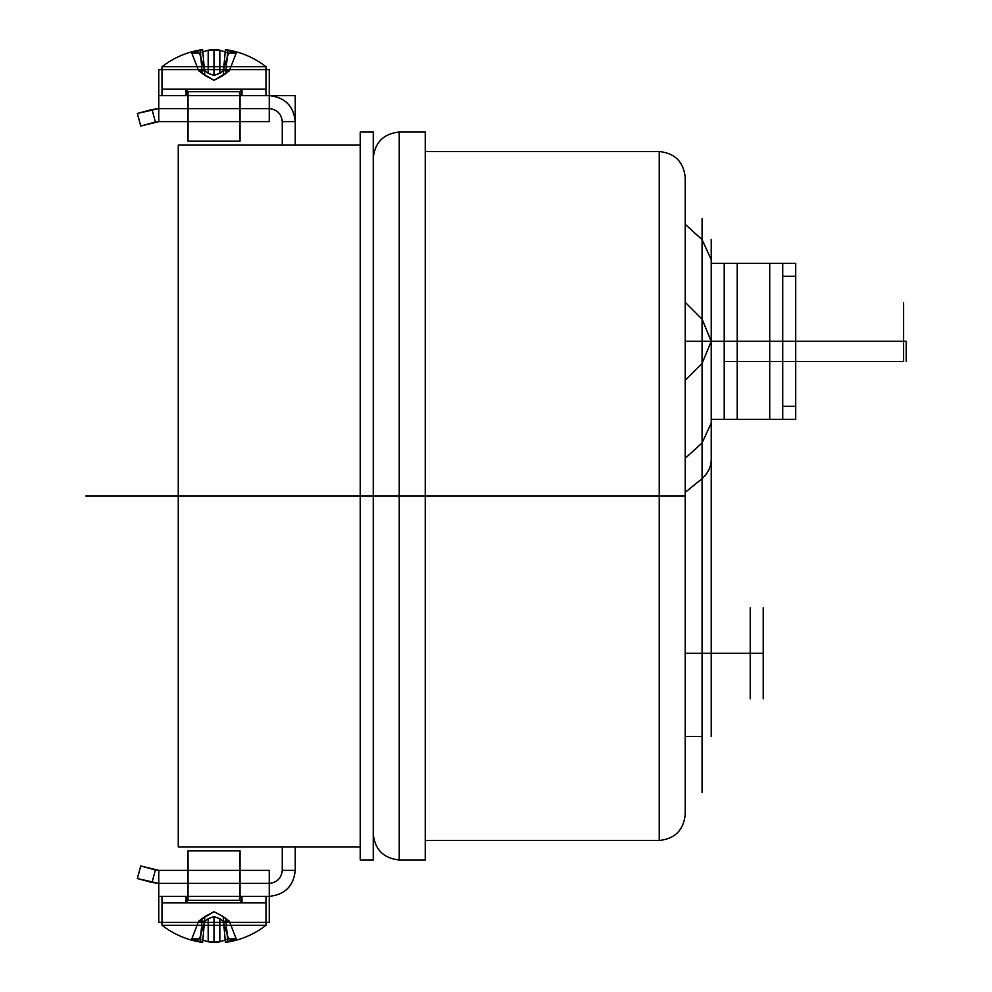<?xml version="1.0" encoding="UTF-8"?>
<svg xmlns="http://www.w3.org/2000/svg" width="992" height="992" viewBox="0 0 992 992"><rect width="100%" height="100%" fill="white"/><g stroke="black" fill="none" stroke-linecap="round" stroke-linejoin="round"><path stroke-width="1.49" d="M269.254 95.629L158.77 95.629L158.77 121.632L158.77 69.626L158.77 121.632L158.77 108.624L137.367 113.448L140.728 125.996L155.397 122.066L140.728 125.996L155.397 122.066L152.036 109.517L158.77 108.624L158.77 95.629L158.77 108.624L152.036 109.517L158.77 108.624L158.77 121.632L155.397 122.066L152.036 109.517L137.367 113.448L158.77 108.624L158.77 121.632L158.77 69.626L158.77 121.632L155.397 122.066L158.77 121.632L158.77 108.624L152.036 109.517L137.367 113.448L140.728 125.996L158.77 121.632L158.77 69.626L158.77 95.629L158.77 69.626L158.77 95.629L158.77 69.626L269.254 69.626L158.77 69.626L269.254 69.626L269.254 95.629L158.77 95.629L158.77 121.632L140.728 125.996L137.367 113.448L152.036 109.517L155.397 122.066L152.036 109.517L155.397 122.066L158.77 121.632L158.77 69.626L269.254 69.626L269.254 108.624L158.77 108.624L269.254 108.624L269.254 95.629L158.77 95.629L158.77 108.624L269.254 108.624L269.254 121.632L269.254 95.629L158.77 95.629L158.77 108.624L269.254 108.624L269.254 121.632L158.77 121.632L269.254 121.632L269.254 108.624L158.77 108.624L269.254 108.624L269.254 121.632L158.77 121.632L269.254 121.632L269.254 95.629L269.254 108.624L269.254 95.629L158.77 95.629L158.77 108.624L269.254 108.624L269.254 121.632L269.254 108.624L158.77 108.624L269.254 108.624L269.254 69.626L158.77 69.626L269.254 69.626L269.254 95.629L158.77 95.629L158.77 108.624L269.254 108.624L269.254 69.626L158.77 69.626L269.254 69.626L269.254 108.624L269.254 95.629L158.77 95.629L269.254 95.629L269.254 69.626L158.77 69.626L269.254 69.626L269.254 95.629L158.77 95.629L269.254 95.629L269.254 121.632L269.254 108.624L158.77 108.624L269.254 108.624C277.09 109.455 281.43 113.782 282.261 121.632L295.256 121.632C293.607 105.946 284.94 97.278 269.254 95.629L158.77 95.629L269.254 95.629L269.254 121.632L158.77 121.632L269.254 121.632L269.254 108.624C277.09 109.455 281.43 113.782 282.261 121.632L295.256 121.632L282.261 121.632C281.43 113.782 277.09 109.455 269.254 108.624L269.254 95.629L158.77 95.629L269.254 95.629L269.254 69.626L158.77 69.626L269.254 69.626L269.254 95.629L158.77 95.629L269.254 95.629L158.77 95.629L269.254 95.629L269.254 108.624C277.09 109.455 281.43 113.782 282.261 121.632L295.256 121.632C293.607 105.946 284.94 97.278 269.254 95.629L158.77 95.629L295.256 95.629L295.256 145.03L295.256 121.632L282.261 121.632C281.43 113.782 277.09 109.455 269.254 108.624C277.09 109.455 281.43 113.782 282.261 121.632L282.261 145.03L295.256 145.03L295.256 121.632C293.607 105.946 284.94 97.278 269.254 95.629C284.94 97.278 293.607 105.946 295.256 121.632L282.261 121.632L282.261 145.03L295.256 145.03L295.256 121.632C293.607 105.946 284.94 97.278 269.254 95.629C284.94 97.278 293.607 105.946 295.256 121.632L295.256 145.03L295.256 121.632L295.256 145.03L282.261 145.03L295.256 145.03L282.261 145.03L282.261 121.632L282.261 145.03L295.256 145.03M188.009 121.632L188.009 108.624L188.009 121.632L240.014 121.632L188.009 121.632L240.014 121.632L188.009 121.632L240.014 121.632L188.009 121.632L188.009 108.624L240.014 108.624L188.009 108.624L188.009 95.629L240.014 95.629L188.009 95.629L240.014 95.629L188.009 95.629L240.014 95.629L188.009 95.629L188.009 108.624L240.014 108.624L240.014 95.629L240.014 108.624L188.009 108.624L240.014 108.624L188.009 108.624L240.014 108.624L188.009 108.624L240.014 108.624L188.009 108.624L188.009 95.629M240.014 121.632L240.014 95.629M241.961 89.131L186.062 89.131L241.961 89.131L241.961 95.629L186.062 95.629L241.961 95.629L186.062 95.629L241.961 95.629L186.062 95.629L241.961 95.629L241.961 89.131L186.062 89.131L186.062 95.629L186.062 89.131L241.961 89.131L186.062 89.131L241.961 89.131L241.961 95.629M266.005 95.629L162.018 95.629L266.005 95.629L162.018 95.629L266.005 95.629L162.018 95.629L266.005 95.629L266.005 89.131L162.018 89.131L162.018 95.629L162.018 89.131L266.005 89.131L162.018 89.131L266.005 89.131L266.005 95.629L266.005 89.131L162.018 89.131L266.005 89.131L162.018 89.131L266.005 89.131L162.018 89.131L162.018 95.629M204.823 70.779L208.184 73.309L204.823 70.779L199.516 53.097L208.184 50.17L214.012 49.6L219.827 50.17L228.507 53.097L236.22 53.097L225.382 49.6L236.22 53.097L228.507 53.097L219.827 50.17L214.012 49.6L208.184 50.17L199.516 53.097L204.823 70.779L198.648 70.779L202.244 73.309L200.223 50.17L202.641 49.6L191.803 53.097L199.516 53.097L191.803 53.097L198.648 70.779L191.803 53.097L202.641 49.6C187.587 51.72 174.046 57.424 162.018 66.724L266.005 66.724L162.018 66.724L162.018 89.131L266.005 89.131L162.018 89.131L266.005 89.131L266.005 66.724L266.005 89.131L266.005 66.724L162.018 66.724L266.005 66.724L162.018 66.724L162.018 89.131L162.018 66.724L266.005 66.724C253.977 57.424 240.436 51.72 225.382 49.6L227.8 50.17L225.382 49.6C240.436 51.72 253.977 57.424 266.005 66.724C253.977 57.424 240.436 51.72 225.382 49.6L236.22 53.097L229.363 70.779L236.22 53.097L228.507 53.097L223.2 70.779L229.363 70.779L223.126 75.442L225.382 49.6L223.126 75.442L225.779 73.309L227.8 50.17L225.382 49.6L223.126 75.442L229.363 70.779L223.2 70.779L219.827 73.309L223.2 70.779L228.507 53.097L223.2 70.779L219.827 73.309L219.827 50.17L228.507 53.097L219.827 50.17L214.012 49.6L219.827 50.17L208.184 50.17L199.516 53.097L191.803 53.097L199.516 53.097L208.184 50.17L214.012 49.6L208.184 50.17L199.516 53.097L204.823 70.779L198.648 70.779L204.823 70.779L199.516 53.097L204.823 70.779L208.184 73.309L214.012 75.442L219.827 73.309L219.827 50.17L228.507 53.097L236.22 53.097L229.363 70.779L225.779 73.309L227.8 50.17L236.22 53.097L227.8 50.17L225.779 73.309L229.363 70.779L223.2 70.779L228.507 53.097L219.827 50.17L219.827 73.309L214.012 75.442L214.012 49.6L219.827 50.17L219.827 73.309L223.2 70.779L229.363 70.779L236.22 53.097L229.363 70.779L225.779 73.309L227.8 50.17L225.779 73.309L214.012 80.29L202.244 73.309L204.898 75.442L202.641 49.6L191.803 53.097L198.648 70.779L191.803 53.097L200.223 50.17L191.803 53.097L199.516 53.097L208.184 50.17L214.012 49.6L214.012 75.442L208.184 73.309L208.184 50.17L208.184 73.309L214.012 75.442L208.184 73.309L204.823 70.779L198.648 70.779L204.823 70.779L208.184 73.309L208.184 50.17L208.184 73.309L214.012 75.442L214.012 49.6L214.012 75.442L219.827 73.309L214.012 75.442L214.012 49.6L214.012 75.442L219.827 73.309L223.2 70.779L219.827 73.309L219.827 50.17L219.827 73.309L214.012 75.442L208.184 73.309L208.184 50.17L208.184 73.309L204.823 70.779L199.516 53.097L191.803 53.097L198.648 70.779L202.244 73.309L200.223 50.17L202.641 49.6C187.587 51.72 174.046 57.424 162.018 66.724C174.046 57.424 187.587 51.72 202.641 49.6L200.223 50.17L202.244 73.309L198.648 70.779L191.803 53.097L200.223 50.17L202.244 73.309L198.648 70.779L204.823 70.779M240.014 141.124L240.014 91.723L240.014 141.124L188.009 141.124L240.014 141.124L188.009 141.124L240.014 141.124L188.009 141.124L240.014 141.124L240.014 91.723L188.009 91.723L240.014 91.723L242.606 89.131L185.417 89.131L242.606 89.131L185.417 89.131L242.606 89.131L185.417 89.131L242.606 89.131L240.014 91.723L188.009 91.723L185.417 89.131L188.009 91.723L240.014 91.723L188.009 91.723L240.014 91.723L242.606 89.131M188.009 141.124L188.009 91.723L188.009 141.124L188.009 91.723L185.417 89.131M186.062 89.131L186.062 95.629M214.012 80.29L204.898 75.442L202.641 49.6L204.898 75.442L202.244 73.309L214.012 80.29L223.126 75.442L214.012 80.29M223.2 70.779L228.507 53.097L223.2 70.779L229.363 70.779L223.2 70.779M225.779 73.309L229.363 70.779L236.22 53.097L228.507 53.097L236.22 53.097L227.8 50.17L225.779 73.309M202.244 73.309L200.223 50.17L202.244 73.309L198.648 70.779L202.244 73.309M137.367 113.448L140.728 125.996L137.367 113.448L140.728 125.996L155.397 122.066L152.036 109.517L137.367 113.448M282.261 145.03L282.261 121.632L282.261 145.03M240.014 108.624L188.009 108.624L240.014 108.624M360.245 859.977L360.245 132.023L360.245 859.977L373.252 859.977L373.252 132.023L373.252 859.977L360.245 859.977M360.245 132.023L373.252 132.023L360.245 132.023M178.262 846.97L360.245 846.97L360.245 145.03L360.245 846.97L178.262 846.97L178.262 145.03L360.245 145.03L360.245 496L360.245 145.03L178.262 145.03L178.262 846.97M186.062 902.869L241.961 902.869L186.062 902.869L186.062 896.371L241.961 896.371L186.062 896.371L241.961 896.371L186.062 896.371L241.961 896.371L186.062 896.371L186.062 902.869L241.961 902.869L186.062 902.869L241.961 902.869L241.961 896.371L241.961 902.869L186.062 902.869L186.062 896.371M162.018 896.371L162.018 902.869L266.005 902.869L266.005 925.276L266.005 902.869L162.018 902.869L162.018 925.276L162.018 902.869L162.018 925.276L266.005 925.276C253.977 934.576 240.436 940.28 225.382 942.4L236.22 938.903L228.507 938.903L219.827 941.83L208.184 941.83L214.012 942.4L214.012 916.558L214.012 942.4L219.827 941.83L219.827 918.691L219.827 941.83L228.507 938.903L236.22 938.903L225.382 942.4L223.126 916.558L225.382 942.4L227.8 941.83L225.779 918.691L229.363 921.221L223.2 921.221L228.507 938.903L219.827 941.83L214.012 942.4L219.827 941.83L219.827 918.691L223.2 921.221L229.363 921.221L236.22 938.903L227.8 941.83L225.779 918.691L223.126 916.558L225.779 918.691L227.8 941.83L236.22 938.903L228.507 938.903L219.827 941.83L228.507 938.903L236.22 938.903L229.363 921.221L225.779 918.691L227.8 941.83L225.382 942.4C240.436 940.28 253.977 934.576 266.005 925.276L162.018 925.276C174.046 934.576 187.587 940.28 202.641 942.4C187.587 940.28 174.046 934.576 162.018 925.276L266.005 925.276L162.018 925.276C174.046 934.576 187.587 940.28 202.641 942.4L200.223 941.83L202.244 918.691L200.223 941.83L191.803 938.903L199.516 938.903L191.803 938.903L202.641 942.4L191.803 938.903L198.648 921.221L202.244 918.691L200.223 941.83L202.641 942.4L204.898 916.558L202.641 942.4L200.223 941.83L202.244 918.691L200.223 941.83L202.641 942.4L204.898 916.558L202.244 918.691L200.223 941.83L191.803 938.903L198.648 921.221L204.823 921.221L199.516 938.903L208.184 941.83L208.184 918.691L208.184 941.83L199.516 938.903L208.184 941.83L208.184 918.691L208.184 941.83L214.012 942.4L214.012 916.558L214.012 942.4L219.827 941.83L219.827 918.691L219.827 941.83L208.184 941.83L214.012 942.4L214.012 916.558L214.012 942.4L208.184 941.83L199.516 938.903L204.823 921.221L198.648 921.221L204.898 916.558L214.012 911.71L223.126 916.558L229.363 921.221L223.2 921.221L219.827 918.691L214.012 916.558L219.827 918.691L223.2 921.221L228.507 938.903L223.2 921.221L229.363 921.221L223.126 916.558L229.363 921.221L236.22 938.903L227.8 941.83L236.22 938.903L228.507 938.903L223.2 921.221L229.363 921.221L223.2 921.221L219.827 918.691L219.827 941.83L228.507 938.903L236.22 938.903L229.363 921.221L223.126 916.558L214.012 911.71L204.898 916.558L198.648 921.221L191.803 938.903L199.516 938.903L208.184 941.83L208.184 918.691L214.012 916.558L219.827 918.691L214.012 916.558L208.184 918.691L204.823 921.221L208.184 918.691L204.823 921.221L199.516 938.903L191.803 938.903L200.223 941.83L191.803 938.903L198.648 921.221L204.823 921.221L199.516 938.903L204.823 921.221L208.184 918.691L214.012 916.558L219.827 918.691L223.2 921.221L219.827 918.691L214.012 916.558L208.184 918.691L208.184 941.83L199.516 938.903L204.823 921.221L208.184 918.691L214.012 916.558L208.184 918.691L204.823 921.221L198.648 921.221L202.244 918.691L198.648 921.221L191.803 938.903L199.516 938.903L191.803 938.903L198.648 921.221L204.823 921.221L198.648 921.221L204.898 916.558L202.244 918.691L214.012 911.71L223.126 916.558L225.382 942.4C240.436 940.28 253.977 934.576 266.005 925.276L266.005 902.869L162.018 902.869L266.005 902.869L266.005 896.371L162.018 896.371L266.005 896.371L162.018 896.371L266.005 896.371L162.018 896.371L266.005 896.371L266.005 902.869L162.018 902.869L162.018 896.371L162.018 902.869L266.005 902.869L162.018 902.869L266.005 902.869L162.018 902.869L266.005 902.869L162.018 902.869L266.005 902.869L266.005 896.371M240.014 850.876L240.014 900.277L240.014 850.876L188.009 850.876L240.014 850.876L188.009 850.876L240.014 850.876L188.009 850.876L240.014 850.876L240.014 900.277L188.009 900.277L185.417 902.869L242.606 902.869L185.417 902.869L242.606 902.869L185.417 902.869L242.606 902.869L185.417 902.869L188.009 900.277L240.014 900.277L242.606 902.869L240.014 900.277L188.009 900.277L240.014 900.277L242.606 902.869M188.009 850.876L188.009 900.277L188.009 850.876L188.009 900.277L185.417 902.869M188.009 896.371L240.014 896.371L188.009 896.371L240.014 896.371L188.009 896.371L240.014 896.371L188.009 896.371L188.009 883.376L240.014 883.376L188.009 883.376L240.014 883.376L240.014 896.371L240.014 883.376L188.009 883.376L240.014 883.376L188.009 883.376L188.009 896.371L188.009 883.376L240.014 883.376L188.009 883.376L240.014 883.376L188.009 883.376L240.014 883.376L240.014 896.371M282.261 870.368L295.256 870.368C293.607 886.054 284.94 894.722 269.254 896.371L269.254 883.376L158.77 883.376L158.77 870.368L158.77 896.371L158.77 883.376L158.77 896.371L158.77 883.376L137.367 878.552L140.728 866.004L155.397 869.934L140.728 866.004L155.397 869.934L152.036 882.483L158.77 883.376L158.77 870.368L158.77 883.376L137.367 878.552L158.77 883.376L158.77 922.374L158.77 870.368L155.397 869.934L152.036 882.483L158.77 883.376L158.77 870.368L155.397 869.934L158.77 870.368L158.77 896.371L158.77 883.376L137.367 878.552L140.728 866.004L158.77 870.368L158.77 922.374L158.77 870.368L158.77 883.376L269.254 883.376L269.254 896.371L158.77 896.371L158.77 883.376L269.254 883.376L269.254 896.371L158.77 896.371L158.77 883.376L269.254 883.376L269.254 870.368L269.254 896.371L158.77 896.371L158.77 883.376L269.254 883.376L158.77 883.376L269.254 883.376L269.254 870.368L158.77 870.368L140.728 866.004L137.367 878.552L152.036 882.483L155.397 869.934L152.036 882.483L137.367 878.552L140.728 866.004L137.367 878.552L140.728 866.004L158.77 870.368L158.77 896.371L158.77 870.368L269.254 870.368L269.254 896.371L158.77 896.371L158.77 883.376L269.254 883.376L269.254 870.368L269.254 883.376L158.77 883.376L269.254 883.376L269.254 870.368L158.77 870.368L269.254 870.368L269.254 896.371L269.254 883.376L269.254 896.371L158.77 896.371L158.77 922.374L158.77 883.376L269.254 883.376L269.254 922.374L158.77 922.374L269.254 922.374L269.254 896.371L158.77 896.371L158.77 883.376L269.254 883.376C277.09 882.545 281.43 878.218 282.261 870.368C281.43 878.218 277.09 882.545 269.254 883.376L269.254 922.374L158.77 922.374L269.254 922.374L269.254 896.371L158.77 896.371L269.254 896.371L269.254 870.368L158.77 870.368L269.254 870.368L269.254 922.374L269.254 896.371L158.77 896.371L269.254 896.371L269.254 922.374L158.77 922.374L269.254 922.374L269.254 896.371L158.77 896.371L269.254 896.371L269.254 922.374L158.77 922.374L269.254 922.374L269.254 896.371L158.77 896.371L269.254 896.371L269.254 922.374L158.77 922.374L269.254 922.374L269.254 896.371L158.77 896.371L269.254 896.371L269.254 870.368L269.254 883.376C277.09 882.545 281.43 878.218 282.261 870.368L295.256 870.368C293.607 886.054 284.94 894.722 269.254 896.371L158.77 896.371L269.254 896.371L269.254 883.376C277.09 882.545 281.43 878.218 282.261 870.368C281.43 878.218 277.09 882.545 269.254 883.376C277.09 882.545 281.43 878.218 282.261 870.368L295.256 870.368L282.261 870.368L282.261 846.97L295.256 846.97L295.256 870.368L282.261 870.368L282.261 846.97L295.256 846.97L295.256 870.368C293.607 886.054 284.94 894.722 269.254 896.371C284.94 894.722 293.607 886.054 295.256 870.368C293.607 886.054 284.94 894.722 269.254 896.371C284.94 894.722 293.607 886.054 295.256 870.368L282.261 870.368L282.261 846.97L295.256 846.97L295.256 870.368L295.256 846.97L295.256 870.368L295.256 846.97L282.261 846.97L282.261 870.368L282.261 846.97L295.256 846.97L282.261 846.97L282.261 870.368M188.009 870.368L188.009 883.376L188.009 870.368L240.014 870.368L188.009 870.368L240.014 870.368L240.014 883.376L188.009 883.376L188.009 870.368L240.014 870.368L188.009 870.368L240.014 870.368L240.014 883.376L240.014 870.368M225.779 918.691L227.8 941.83L225.779 918.691M223.2 921.221L228.507 938.903L223.2 921.221M188.009 900.277L240.014 900.277L188.009 900.277M229.363 921.221L236.22 938.903L229.363 921.221M241.961 902.869L241.961 896.371M269.254 922.374L158.77 922.374L269.254 922.374M155.397 869.934L152.036 882.483L155.397 869.934M659.234 840.472C674.907 838.823 683.575 830.155 685.224 814.482L685.224 177.518C683.575 161.845 674.907 153.177 659.234 151.528L425.246 151.528L425.246 840.472L425.246 151.528L659.234 151.528L659.234 840.472L425.246 840.472L659.234 840.472C674.907 838.823 683.575 830.155 685.224 814.482L685.224 177.518C683.575 161.845 674.907 153.177 659.234 151.528L659.234 840.472M711.227 458.378L711.227 239.394L711.227 259.644L702.088 239.667L702.088 218.736L702.088 478.665L685.224 492.342L685.224 736.486L685.224 203.038L685.224 775.484L685.224 224.316L685.224 380.308L702.088 363.444L702.088 341.31L711.227 341.31L702.088 363.444L685.224 380.308L685.224 492.342L702.088 478.665L702.088 442.953L711.227 422.989L711.227 736.486L711.227 458.378C711.4 466.141 708.35 472.899 702.088 478.665L702.088 736.486L685.224 736.486L685.224 775.484L685.224 736.486L702.088 736.486C702.088 765.03 702.088 765.03 702.088 736.486L702.088 478.665C708.35 472.899 711.4 466.141 711.227 458.378M425.246 132.023L399.243 132.023L399.243 859.977C383.569 858.316 374.902 849.66 373.252 833.974L373.252 158.026C374.902 142.34 383.569 133.684 399.243 132.023L425.246 132.023L425.246 859.977L399.243 859.977L399.243 132.023C383.569 133.684 374.902 142.34 373.252 158.026L373.252 833.974C374.902 849.66 383.569 858.316 399.243 859.977L425.246 859.977L425.246 132.023M685.224 653.294L685.224 497.302L685.224 809.274L685.224 653.294L702.088 653.294L702.088 514.166L702.088 792.422L702.088 653.294L685.224 653.294M711.227 422.989L711.227 341.384L702.088 363.444L702.088 442.953L685.224 458.304M711.227 653.294L711.227 536.226L711.227 653.294C711.227 619.764 711.227 619.764 711.227 653.294C711.227 686.811 711.227 686.811 711.227 653.294L711.227 614.296L711.227 653.294L702.088 653.294L750.225 653.294L711.227 653.294L750.225 653.294L750.225 607.786L750.225 653.294C750.225 619.764 750.225 619.764 750.225 653.294C750.225 686.811 750.225 686.811 750.225 653.294L750.225 698.79L750.225 614.296L750.225 653.294L711.227 653.294M711.227 259.644L711.227 341.236L702.088 319.176L702.088 239.667L685.224 224.316M685.224 736.486L685.224 341.31L702.088 341.31L702.088 319.176L711.227 341.31L794.071 341.31M702.088 319.176L685.224 302.312L702.088 319.176M763.22 653.294L763.22 607.786L763.22 653.294L750.225 653.294L763.22 653.294L763.22 698.79L763.22 653.294M769.718 263.314L769.718 419.306L795.72 419.306L769.718 419.306L795.72 419.306L782.725 419.306L782.725 406.311L795.72 406.311L782.725 406.311L782.725 419.306L711.227 419.306L769.718 419.306L769.718 263.314L724.222 263.314L724.222 419.306L737.23 419.306L711.227 419.306L724.222 419.306L724.222 263.314L737.23 263.314L737.23 419.306L737.23 263.314L711.227 263.314L711.227 419.306L711.227 263.314L769.718 263.314L769.718 419.306L769.718 263.314L737.23 263.314L737.23 419.306L737.23 263.314L795.72 263.314L782.725 263.314L782.725 276.309L782.725 263.314L795.72 263.314L795.72 419.306L782.725 419.306L795.72 419.306L795.72 263.314L795.72 406.311L795.72 263.314L769.718 263.314L795.72 263.314L782.725 263.314L782.725 419.306L782.725 263.314L769.718 263.314M795.72 341.31C795.72 313.658 795.72 313.658 795.72 341.31C795.72 313.658 795.72 313.658 795.72 341.31C795.72 368.974 795.72 368.974 795.72 341.31C795.72 368.974 795.72 368.974 795.72 341.31L782.725 341.31C782.725 313.658 782.725 313.658 782.725 341.31C782.725 368.974 782.725 368.974 782.725 341.31L795.72 341.31L782.725 341.31C782.725 368.974 782.725 368.974 782.725 341.31L795.72 341.31M782.725 276.309L782.725 406.311L782.725 276.309L795.72 276.309L782.725 276.309M711.227 263.314L724.222 263.314L711.227 263.314M782.725 341.31C782.725 313.658 782.725 313.658 782.725 341.31L711.227 341.31L782.725 341.31M766.072 341.31L776.215 341.31C776.215 363.097 776.215 363.097 776.215 341.31L903.613 341.31L903.613 302.969L903.613 361.46L903.613 341.31L724.222 341.31L724.222 361.46L724.222 302.969L724.222 341.31L906.217 341.31C906.217 366.457 906.217 366.457 906.217 341.31C906.217 295.219 906.217 295.219 906.217 341.31L906.217 361.46L906.217 341.31C906.217 316.163 906.217 316.163 906.217 341.31L903.613 341.31C903.613 363.097 903.613 363.097 903.613 341.31L906.217 341.31L903.613 341.31C903.613 319.523 903.613 319.523 903.613 341.31L776.215 341.31C776.215 319.523 776.215 319.523 776.215 341.31L766.072 341.31M903.613 361.46L724.222 361.46L724.222 302.969L724.222 361.46L903.613 361.46M373.252 496L373.252 132.023L373.252 496M425.246 496L425.246 151.528L425.246 496M178.262 496L85.783 496M221.613 95.629L206.41 95.629L221.613 95.629M137.367 496L685.224 496M685.224 698.901L685.224 497.711L685.224 698.901M711.227 660.895L711.227 645.693L711.227 660.895M750.225 666.587L750.225 607.91L750.225 666.587M711.227 664.69L711.227 614.395L711.227 664.69"/></g></svg>

